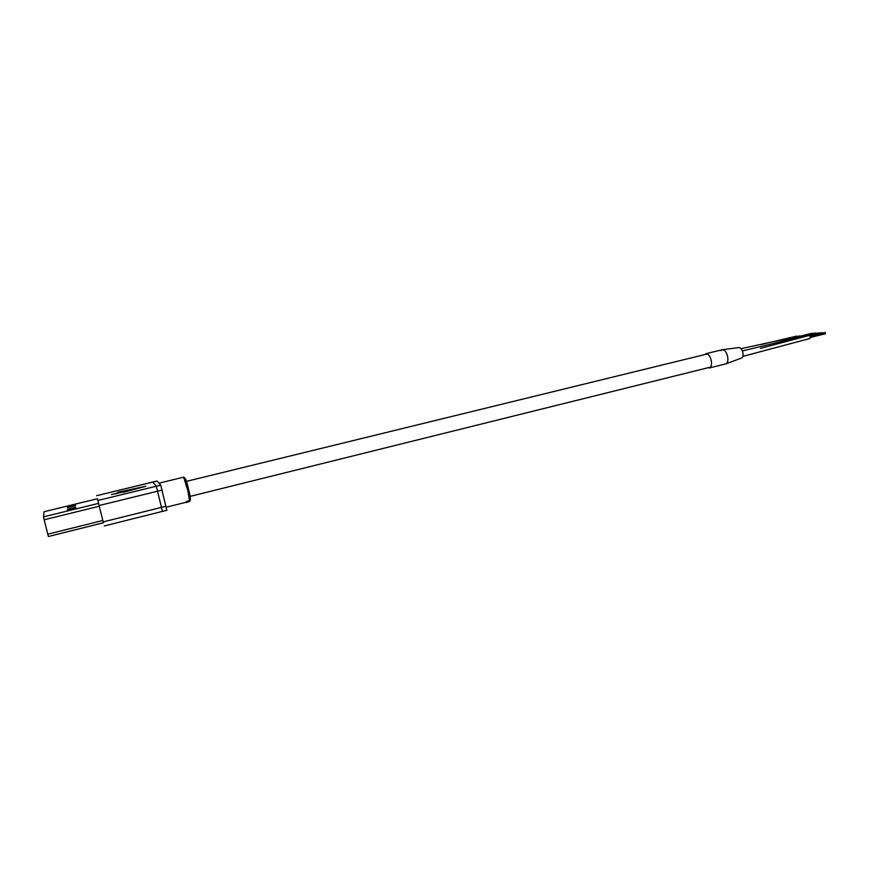 <?xml version="1.0" encoding="UTF-8"?>
<svg xmlns="http://www.w3.org/2000/svg" width="869" height="869" viewBox="0 0 869 869"><rect width="100%" height="100%" fill="white"/><g stroke="black" fill="none" stroke-linecap="round" stroke-linejoin="round"><path stroke-width="1.3" d="M760.842 344.591L796.754 336.086L797.546 336.488M741.105 348.675L799.828 335.923L800.631 336.336M772.237 343.787L802.923 335.76L803.727 336.173M742.408 350.946L806.052 335.597L806.866 336.021M760.408 348.382L809.202 335.434L810.484 336.966L809.951 338.486L742.854 356.377M825.268 333.109L810.386 336.575M822.063 333.185L810.136 336.021M704.737 354.595L705.932 353.726C708.333 353.716 710.125 356.062 711.309 360.776C711.896 364.763 711.276 367.163 709.441 367.956L707.985 367.739M705.932 353.726L722.237 349.74C724.681 349.718 726.495 352.043 727.679 356.735C728.255 360.711 727.603 363.112 725.734 363.915L709.441 367.956M738.911 347.578L739.063 347.567C740.833 347.763 742.126 349.501 742.919 352.76C743.332 355.508 742.908 357.257 741.637 358.017L741.496 358.071M721.009 350.62L722.53 349.686C724.876 349.968 726.593 352.314 727.679 356.735C728.244 360.45 727.69 362.808 726.017 363.818L741.637 358.017M97.393 498.741L103.389 522.79M157.072 481.046L160.743 485.13L156.322 486.216L162.416 511.385L156.322 486.216L152.857 482.067L156.322 486.216L97.98 500.446M160.743 485.13L166.815 510.288L104.258 525.951M186.162 501.793L188.052 500.935M189.594 501.391L187.802 490.398L183.631 477.179C185.271 477.559 186.976 481.861 188.747 490.073C190.55 496.862 190.832 500.631 189.594 501.391L186.064 502.271L188.606 501.902M186.607 501.989L188.714 501.804M188.399 501.532L187.552 501.565L188.399 501.543M186.205 502.564L187.269 502.163M188.779 501.489L186.716 501.826M186.792 502.108L186.14 501.728M186.227 502.054L187.15 501.163M187.237 501.467L188.138 501.25M123.181 492.321L145.731 486.336L117.804 492.288L129.981 490.018L115.284 493.874L134.869 488.954L123.181 492.321M157.115 481.035L96.655 495.71M134.869 488.965L123.181 492.31M129.992 490.018L111.471 494.591M145.818 486.249L117.815 492.288M75.527 505.704L67.445 507.681L67.402 506.562L75.418 504.607L75.527 505.704M67.402 506.562L67.673 507.626M67.5 509.267L75.679 507.268L75.788 508.408L67.543 510.429L67.5 509.267L67.771 510.364M98.697 503.347L43.45 516.859L44.156 511.7L97.426 498.741L44.156 511.7M43.45 516.859L48.371 536.521L103.476 522.747L48.371 536.521M185.021 480.285C184.717 475.897 185.966 479.145 188.769 490.029M162.188 490.073L99.24 505.508M166.066 506.225L103.27 521.878M188.779 490.051L190.398 500.077M102.911 520.466L47.697 534.218M99.403 506.203L44.069 519.792M707.399 353.944L186.368 481.383M710.636 367.087L190.072 496.395M825.137 332.479L810.223 336.162M824.866 332.501L810.19 336.118M825.398 333.739L810.516 337.422M825.463 333.338L810.495 337.031M821.933 332.664L809.832 335.64M821.661 332.675L809.778 335.608M818.761 332.838L806.671 335.814M818.489 332.849L806.628 335.771M818.967 333.229L809.658 335.521M815.611 333.012L803.553 335.977M815.339 333.023L803.499 335.934M815.817 333.403L806.508 335.684M812.482 333.175L800.447 336.14M812.211 333.196L800.403 336.097M812.689 333.566L803.39 335.858M739.063 347.567L722.53 349.686M183.631 477.179L159.016 483.175M157.093 481.013L96.644 495.688M186.075 502.271L166.294 507.203"/></g></svg>
